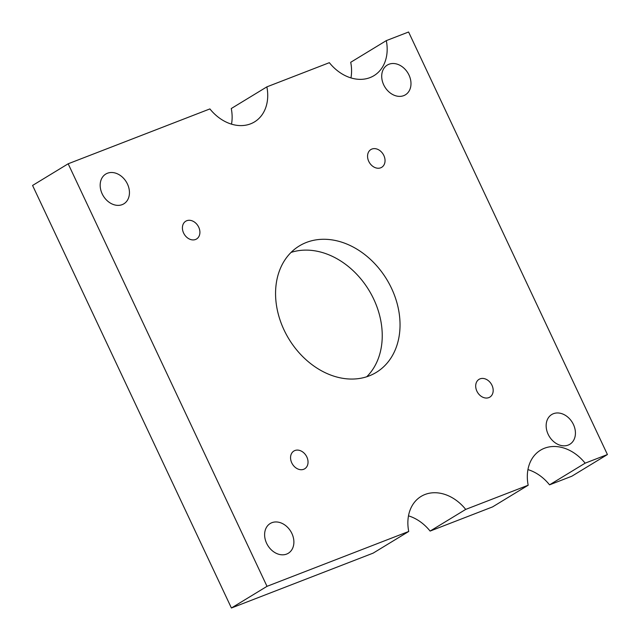 <?xml version="1.0" encoding="UTF-8"?>
<svg xmlns="http://www.w3.org/2000/svg" width="640" height="640" viewBox="0 0 640 640"><rect width="100%" height="100%" fill="white"/><g stroke="black" fill="none" stroke-linecap="round" stroke-linejoin="round"><path stroke-width="0.96" d="M306.848 456.984A10.4 8.048 -121.3 0 1 304.704 468.792A10.4 8.048 -121.3 0 1 292.424 464.088A10.4 8.048 -121.3 0 1 293.888 451.024A10.4 8.048 -121.3 0 1 306.848 456.984M383.848 155.504A10.4 8.048 -121.3 0 1 381.704 167.312A10.4 8.048 -121.3 0 1 369.424 162.608A10.4 8.048 -121.3 0 1 370.896 149.544A10.4 8.048 -121.3 0 1 383.848 155.504M198.712 227.176A10.4 8.048 -121.3 0 1 196.568 238.984A10.4 8.048 -121.3 0 1 184.28 234.288A10.4 8.048 -121.3 0 1 185.752 221.216A10.4 8.048 -121.3 0 1 198.712 227.176M491.992 385.312A10.4 8.048 -121.3 0 1 489.848 397.112A10.4 8.048 -121.3 0 1 477.56 392.416A10.4 8.048 -121.3 0 1 479.032 379.352A10.4 8.048 -121.3 0 1 491.992 385.312M366.744 376.752A74.016 57.28 58.7 0 0 373.752 299.192A74.016 57.28 58.7 0 0 291.056 252.416M391.552 288.36A74.016 57.28 -121.3 0 1 376.28 372.392A74.016 57.28 -121.3 0 1 288.872 338.944A74.016 57.28 -121.3 0 1 299.312 245.944A74.016 57.28 -121.3 0 1 391.552 288.36M291.896 533.496A17.408 13.472 -121.3 0 1 288.304 553.256A17.408 13.472 -121.3 0 1 267.744 545.392A17.408 13.472 -121.3 0 1 270.2 523.52A17.408 13.472 -121.3 0 1 291.896 533.496M408.992 75.048A17.408 13.472 -121.3 0 1 405.4 94.816A17.408 13.472 -121.3 0 1 384.84 86.952A17.408 13.472 -121.3 0 1 387.296 65.072A17.408 13.472 -121.3 0 1 408.992 75.048M573.432 424.504A17.408 13.472 -121.3 0 1 569.84 444.272A17.408 13.472 -121.3 0 1 549.28 436.4A17.408 13.472 -121.3 0 1 551.736 414.528A17.408 13.472 -121.3 0 1 573.432 424.504M127.456 184.04A17.408 13.472 -121.3 0 1 123.864 203.808A17.408 13.472 -121.3 0 1 103.304 195.944A17.408 13.472 -121.3 0 1 105.76 174.064A17.408 13.472 -121.3 0 1 127.456 184.04M231.408 608L32.576 185.456L68.168 163.784L267.008 586.336L408.728 531.464L373.136 553.136L231.408 608L267.008 586.336M231.512 124.152A41.12 31.824 58.7 0 0 231.272 108.536L266.864 86.864A41.12 31.824 -121.3 0 1 254.528 121.896A41.12 31.824 -121.3 0 1 209.896 108.92L68.168 163.784M350.952 77.912A41.12 31.824 58.7 0 0 350.72 62.288L386.312 40.624A41.12 31.824 -121.3 0 1 373.976 75.656A41.12 31.824 -121.3 0 1 329.344 62.68L266.864 86.864M408.728 531.464A41.12 31.824 -121.3 0 1 421.064 496.432A41.12 31.824 -121.3 0 1 465.704 509.408L528.176 485.224A41.12 31.824 -121.3 0 1 540.512 450.192A41.12 31.824 -121.3 0 1 585.144 463.168L607.424 454.544L571.832 476.216L549.552 484.84A41.12 31.824 58.7 0 0 527.936 469.6M528.176 485.224L492.576 506.896L430.104 531.08A41.12 31.824 58.7 0 0 408.488 515.848M465.704 509.408L430.104 531.08M585.144 463.168L549.552 484.84M607.424 454.544L408.592 32L386.312 40.624"/></g></svg>
